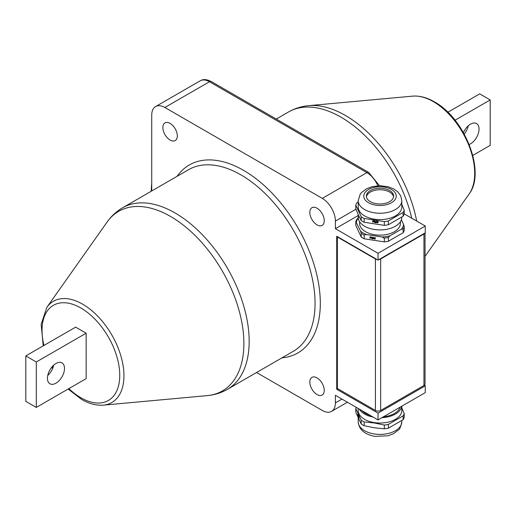 <?xml version="1.0" encoding="UTF-8"?>
<svg xmlns="http://www.w3.org/2000/svg" width="516" height="516" viewBox="0 0 516 516"><rect width="100%" height="100%" fill="white"/><g stroke="black" fill="none" stroke-linecap="round" stroke-linejoin="round"><path stroke-width="0.77" d="M170.106 123.395A10.204 5.889 -120 0 0 165.004 122.892A10.204 5.889 -120 0 0 163.437 131.07A10.204 5.889 -120 0 0 170.106 140.062A10.204 5.889 -120 0 0 175.208 140.565A10.204 5.889 -120 0 0 176.769 132.386A10.204 5.889 -120 0 0 170.106 123.395M317.037 377.886A10.204 5.889 -120 0 0 311.935 377.383A10.204 5.889 -120 0 0 310.368 385.555A10.204 5.889 -120 0 0 317.037 394.547A10.204 5.889 -120 0 0 322.139 395.056A10.204 5.889 -120 0 0 323.7 386.877A10.204 5.889 -120 0 0 317.037 377.886M317.037 208.225A10.204 5.889 -120 0 0 311.935 207.722A10.204 5.889 -120 0 0 310.368 215.894A10.204 5.889 -120 0 0 317.037 224.886A10.204 5.889 -120 0 0 322.139 225.395A10.204 5.889 -120 0 0 323.7 217.217A10.204 5.889 -120 0 0 317.037 208.225M400.41 221.738L400.41 223.376A20.408 11.784 180 0 1 394.437 231.703A20.408 11.784 180 0 1 372.191 234.258A20.408 11.784 180 0 1 359.594 223.376L359.594 221.738M358.207 214.598L358.207 217.313A21.801 12.584 0 0 0 358.949 220.571A21.801 12.584 0 0 0 382.846 229.794A21.801 12.584 0 0 0 401.803 217.313L401.803 217.152M361.194 216.759L361.194 220.545L358.497 215.237L355.801 208.915L355.801 205.129L361.194 216.759A24.581 14.19 0 0 0 364.173 218.474L384.31 221.59A24.581 14.19 0 0 0 388.374 220.958L403.119 212.45A24.581 14.19 0 0 0 404.209 210.102L401.803 204.426M469.173 144.506A12.062 6.96 120 0 0 479.048 129.077A12.062 6.96 120 0 0 476.552 123.556A12.062 6.96 120 0 0 463.426 132.638M64.5 368.418A12.062 6.96 120 0 0 62.004 362.896A12.062 6.96 120 0 0 52.709 366.128A12.062 6.96 120 0 0 47.446 378.26A12.062 6.96 120 0 0 49.942 383.781A12.062 6.96 120 0 0 59.237 380.55A12.062 6.96 120 0 0 64.5 368.418M358.207 200.653L358.207 207.006A21.801 12.584 0 0 0 358.949 210.264A21.801 12.584 0 0 0 382.846 219.487A21.801 12.584 0 0 0 401.803 207.006L401.803 200.653L400.732 195.88L397.752 191.791L393.398 188.733L387.961 186.689L379.924 185.715L372.133 186.669L366.67 188.701L361.606 192.449L360.155 194.3L358.207 200.653A21.801 12.584 0 0 0 358.949 203.91A21.801 12.584 0 0 0 382.846 213.127A21.801 12.584 0 0 0 401.803 200.653M366.831 198.144A13.635 7.875 0 0 0 381.782 203.91A13.635 7.875 0 0 0 393.637 196.106A13.635 7.875 0 0 0 393.173 194.068A13.635 7.875 0 0 0 378.222 188.301A13.635 7.875 0 0 0 366.366 196.106A13.635 7.875 0 0 0 366.831 198.144M393.579 196.867A13.635 7.875 0 0 0 393.173 195.583A13.635 7.875 0 0 0 378.879 189.778A13.635 7.875 0 0 0 366.431 196.867M383.511 416.76A20.408 11.784 0 0 0 394.437 413.484A20.408 11.784 0 0 0 400.106 407.176M401.719 406.247A21.801 12.584 180 0 1 381.898 417.689M401.803 406.202L401.803 410.452A21.801 12.584 180 0 1 374.364 422.61A21.801 12.584 180 0 1 358.207 410.452L358.207 408.472M364.173 425.706L364.173 421.92L374.242 422.972L384.31 425.036L384.31 428.822L374.242 427.77L364.173 425.706A24.581 14.19 180 0 1 361.194 423.991L355.801 412.361L355.801 408.575L361.194 420.205L361.194 423.991M388.374 424.404L403.119 415.896A24.581 14.19 180 0 0 404.209 413.548L404.209 417.334A24.581 14.19 180 0 1 403.119 419.682L388.374 428.196L388.374 424.404A24.581 14.19 180 0 1 384.31 425.036M404.209 413.548L401.803 407.872M358.71 417.463L358.704 416.986L358.71 417.463M357.556 414.438L357.556 415.225L357.769 414.858M357.936 416.025L357.917 414.464M357.852 414.477L358.085 415.999M358.794 417.87L358.852 416.477L358.917 417.85M358.259 416.702L358.188 415.154L358.323 416.696M357.562 415.07L357.511 414.471M388.374 428.196A24.581 14.19 180 0 1 384.31 428.822M403.119 415.896L403.119 419.682M364.173 421.92A24.581 14.19 180 0 1 361.194 420.205M355.801 408.575A24.581 14.19 180 0 1 356.272 407.356M373.145 417.096A21.801 12.584 180 0 1 359.31 409.111M361.929 410.62A20.408 11.784 0 0 0 370.533 415.586M373.449 221.087L372.933 220.945L373.094 221.577L373.526 220.919M373.474 221.545L373.707 221.054M377.757 222.286L377.209 222.235L377.557 222.867L377.835 222.119M377.557 222.867L378.015 222.273M377.796 222.351L378.118 222.054M373.003 221.564L372.694 222.248L372.694 220.738L373.139 220.803L373.823 221.364L372.933 221.551M373.907 221.164L373.371 221.235M375.635 222.048L375.042 222.086M374.423 221.796L374.423 220.629M377.97 221.145L377.448 221.57M377.157 221.641L376.964 222.248L377.157 221.641L377.97 221.545L377.209 222.086L378.125 222.602L377.157 222.835L377.396 221.125M378.196 222.435L377.796 222.519M376.345 222.66L375.783 222.731L376.112 222.622L375.783 221.422L376.158 221.267L376.345 222.66M375.783 221.422L376.158 221.267M376.112 221.609L376.261 221.28M376.112 222.622L376.345 222.125M372.694 222.248L372.933 221.738M375.371 221.493L374.777 221.203L374.197 221.719L374.79 222.428L375.164 222.048L374.745 221.803L375.396 221.906L375.396 222.57L374.803 222.609L374.184 222.312L374.184 221.145L375.39 221.454M375.164 222.441L375.396 221.932M374.848 221.041L374.197 221.719M374.19 221.171L373.952 221.686L374.184 221.145M377.809 221.499L377.209 222.086M358.207 201.866L356.891 202.782A24.581 14.19 0 0 0 355.801 205.129M25.8 401.364L36.294 407.421L36.294 361.98L25.8 355.917L25.8 401.364M47.756 375.455A12.062 6.96 120 0 0 53.696 365.167M403.119 212.45L403.119 216.236A24.581 14.19 0 0 0 404.209 213.888L404.209 210.102M361.194 220.545A24.581 14.19 0 0 0 364.173 222.261L364.173 218.474M384.31 221.59L384.31 225.376L364.173 222.261M384.31 225.376A24.581 14.19 0 0 0 388.374 224.75L388.374 220.958M403.119 216.236L388.374 224.75M36.294 361.98L86.146 333.201L75.652 327.138L25.8 355.917M36.294 407.421L86.146 378.641L86.146 333.201M151.736 182.735L151.169 191.281M447.849 112.256L479.706 93.86L490.2 99.917L490.2 145.364L472.772 155.426M464.232 134.076A12.062 6.96 120 0 0 468.244 125.827M490.2 99.917L455.028 120.228M370.74 237.179L370.224 237.044L370.391 237.676L370.817 237.018M370.772 237.644L370.998 237.154M375.055 238.386L374.506 238.334L374.848 238.966L375.132 238.218M374.848 238.966L375.313 238.366M373.636 238.76L373.081 238.824L373.41 238.721L373.081 237.521L373.455 237.366L373.636 238.76M373.081 237.521L373.436 237.444M373.41 237.708L373.558 237.379M373.41 238.721L373.636 238.224M370.436 236.902L371.12 237.463L369.985 238.347L369.985 236.831L370.436 236.902M369.985 238.347L370.224 237.837M372.687 237.599L372.068 237.302L371.494 237.818L372.088 238.527L372.455 238.147L372.042 237.902L372.694 238.005L372.429 238.708L371.481 238.411L371.243 237.786L372.101 237.134L372.687 237.547M372.455 238.534L372.694 238.031M372.146 237.141L371.494 237.818M371.243 237.786L371.481 237.244L371.243 237.786M374.455 238.934L374.455 237.741L375.261 237.644L374.506 238.186L375.416 238.695L374.848 239.134L374.552 238.727M375.106 237.599L374.506 238.186M374.577 237.644L374.255 238.34L374.455 237.741M381.963 236.986L384.31 238.102A24.581 14.19 0 0 0 388.374 237.476L390.096 235.728A23.652 13.655 180 0 1 381.963 236.986L366.521 234.593A23.652 13.655 180 0 1 360.568 231.155L361.194 233.271A24.581 14.19 0 0 0 364.173 234.986L366.521 234.593M401.396 229.201L403.119 228.962A24.581 14.19 0 0 0 404.209 226.614L403.577 224.505A23.652 13.655 180 0 1 401.396 229.201L390.096 235.728M358.607 217.546L356.891 219.3A24.581 14.19 0 0 0 355.801 221.648L360.568 231.155M403.577 224.505L401.383 219.777M356.427 222.241A23.652 13.655 180 0 1 358.239 218.023M379.047 259.522A3.709 2.141 0 0 0 380.666 258.974L423.958 233.98A3.709 2.141 0 0 0 424.907 233.045M425.049 232.968L425.049 383.949A3.709 2.141 180 0 1 423.958 385.465L423.958 233.98M380.666 258.974L380.666 410.459L423.958 385.465M337.703 236.825L337.374 237.012L375.422 258.974A3.709 2.141 0 0 0 377.022 259.522M380.666 410.459A3.709 2.141 180 0 1 375.422 410.459L375.422 258.974M337.374 237.012L337.374 388.496L375.422 410.459M384.31 238.102L384.31 241.888L364.173 238.779L364.173 234.986M403.119 228.962L403.119 232.755L388.374 241.262A24.581 14.19 180 0 1 384.31 241.888M388.374 241.262L388.374 237.476M404.209 226.614L404.209 230.407A24.581 14.19 180 0 1 403.119 232.755M361.194 233.271L361.194 237.057L355.801 225.434L355.801 221.648M364.173 238.779A24.581 14.19 180 0 1 361.194 237.057M256.562 372.513L322.281 410.452A18.55 10.713 -120 0 0 331.556 411.375A18.55 10.713 -120 0 0 335.4 402.88L335.4 395.308L378.035 419.921L425.261 392.657L425.261 385.839L424.268 385.265M358.207 215.507L335.4 228.678L335.4 221.1A18.55 10.713 -120 0 0 322.281 198.376L164.856 107.489A18.55 10.713 -120 0 0 155.58 106.573A18.55 10.713 -120 0 0 151.736 115.068L151.736 190.952M378.035 260.109L425.261 232.839L425.261 226.027L378.035 253.292L378.035 260.109L336.709 236.251L336.709 389.245L378.035 413.103L425.261 385.839M337.696 388.677L336.709 389.245M425.261 226.027L404.209 213.869M378.035 253.292L335.4 228.678M378.035 413.103L378.035 419.921M411.742 218.216A104.819 60.52 -120 0 0 340.96 117.158A104.819 60.52 -120 0 0 288.547 111.966L276.266 119.054M177.091 176.317A108.534 62.662 60 0 1 243.571 170.357A108.534 62.662 60 0 1 317.701 278.859A108.534 62.662 60 0 1 281.91 357.872M240.946 174.898A104.819 60.52 -120 0 0 188.534 169.706L122.634 207.761A104.819 60.52 60 0 1 175.04 212.947A104.819 60.52 60 0 1 243.52 305.317A104.819 60.52 60 0 1 227.453 389.316L293.359 351.267A104.819 60.52 -120 0 0 309.426 267.269A104.819 60.52 -120 0 0 240.946 174.898M412.658 96.137C419.618 95.595 426.842 97.492 434.33 101.82C464.677 118.119 486.182 172.176 469.134 193.958A58.443 33.74 -120 0 0 469.179 146.234A58.443 33.74 -120 0 0 433.375 101.671A58.443 33.74 -120 0 0 412.658 96.137L308.684 105.664A103.703 59.875 60 0 1 345.443 115.481A103.703 59.875 60 0 1 416.657 221.054M107.109 222.048L46.866 307.33A58.443 33.74 60 0 1 82.624 304.176A58.443 33.74 60 0 1 122.531 362.548A58.443 33.74 60 0 1 103.342 405.144L207.316 395.617A103.703 59.875 -120 0 0 241.372 320.036A103.703 59.875 -120 0 0 170.557 216.456A103.703 59.875 -120 0 0 107.109 222.048C111.275 216.127 116.448 211.367 122.634 207.761M68.873 388.613A54.954 31.728 -120 0 0 80.896 397.759A54.954 31.728 -120 0 0 119.757 375.325A54.954 31.728 -120 0 0 80.896 308.02A54.954 31.728 -120 0 0 43.944 345.443M395.682 193.681A16.235 9.372 0 0 0 375.803 187.056A16.235 9.372 0 0 0 364.322 198.531A16.235 9.372 0 0 0 384.207 205.162A16.235 9.372 0 0 0 395.682 193.681M401.803 421.817A21.801 12.584 180 0 1 374.364 433.969A21.801 12.584 180 0 1 358.207 421.817C358.962 429.544 364.541 434.401 374.951 436.368L387.877 435.794L393.34 433.769L398.404 430.015C399.571 429.725 400.706 426.99 401.803 421.817L401.803 420.598M375.132 222.615L375.371 222.093M52.239 366.644A54.954 31.728 -120 0 0 52.903 367.844M372.429 238.708L372.694 238.14M164.856 107.489L209.464 81.741A18.55 10.713 -120 0 0 200.182 80.819C203.098 79.006 206.813 79.251 211.315 81.554A3.709 2.141 120 0 0 209.464 81.741L366.882 172.628L322.281 198.376M335.4 221.1L355.93 209.244M377.847 185.786A18.55 10.713 -120 0 0 366.882 172.628A3.709 2.141 120 0 1 368.74 172.447L379.473 185.715M335.4 402.88L341.96 399.094M207.316 395.617C214.527 394.966 221.235 392.863 227.453 389.316M103.342 405.144C96.382 405.686 89.158 403.789 81.67 399.461L68.151 389.032M358.207 418.044L358.207 421.817M373.552 221.454L373.79 220.938M377.847 222.744L378.086 222.222M376.377 220.829L376.138 221.345M374.487 220.932L374.248 221.448M377.499 221.358L377.26 221.874M46.866 307.33L41.151 324.338L43.228 345.855M51.768 367.205L52.574 368.643M370.849 237.554L371.023 237.179M375.145 238.837L375.345 238.411M469.134 193.958L425.049 256.368M371.739 237.134L371.546 237.547M374.732 237.592L374.558 237.973M308.684 105.664C301.473 106.315 294.765 108.418 288.547 111.966M155.58 106.573L200.182 80.819M368.74 172.447L211.315 81.554M331.556 411.375L347.391 402.228"/></g></svg>

